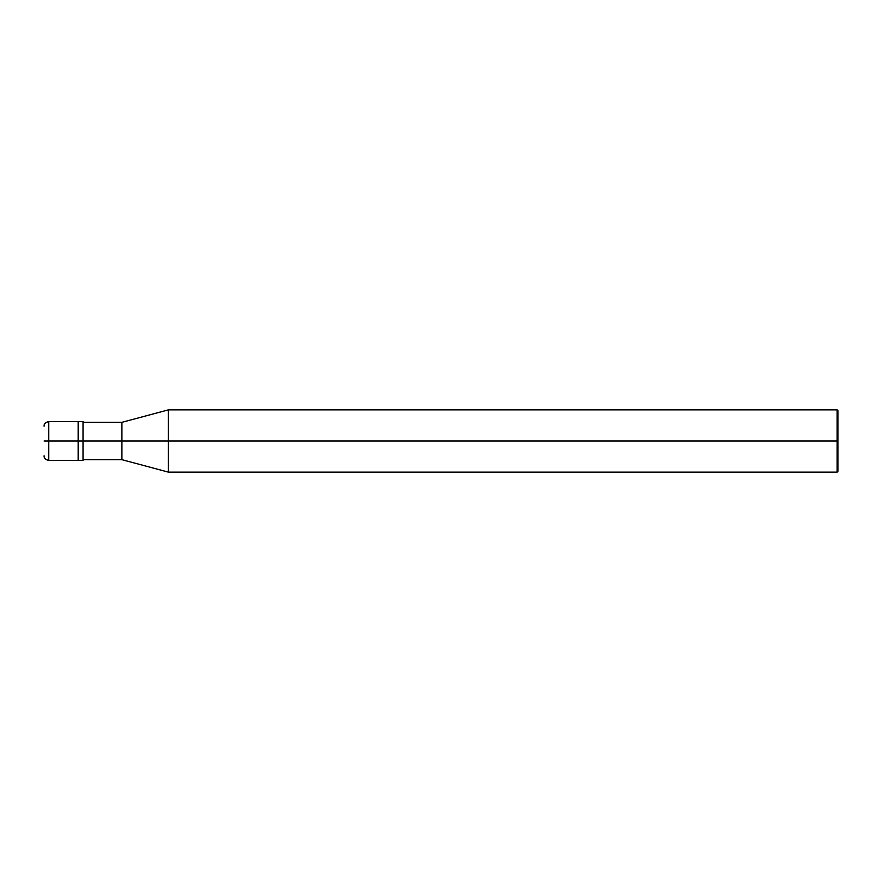 <?xml version="1.0" encoding="UTF-8"?>
<svg xmlns="http://www.w3.org/2000/svg" width="882" height="882" viewBox="0 0 882 882"><rect width="100%" height="100%" fill="white"/><g stroke="black" fill="none" stroke-linecap="round" stroke-linejoin="round"><path stroke-width="1.32" d="M78.145 441L78.145 460.459L78.145 421.541L78.145 441L48.775 441L48.775 421.541L48.775 441L44.1 441C44.1 421.938 44.1 421.938 44.1 441C44.1 460.062 44.1 460.062 44.1 441L48.775 441L48.775 421.541L48.775 460.459L48.775 441L48.775 460.459L48.775 441L78.145 441L78.145 460.459L78.145 421.541L78.145 460.459L78.145 441L83.007 441L83.007 421.541L83.007 441L78.145 441M837.9 441L837.9 471.352L837.9 410.648L837.9 441L837.117 441L837.117 409.865L837.117 441L168.396 441L168.396 409.865L168.396 441L121.925 441L121.925 422.324L121.925 441L83.007 441L83.007 460.459L83.007 441L83.007 460.459L83.007 441L121.925 441L121.925 422.324L121.925 459.676L121.925 441L121.925 459.676L121.925 441L168.396 441L168.396 409.865L168.396 472.135L168.396 441L168.396 472.135L168.396 441L837.117 441L837.117 409.865L837.117 472.135L837.117 441L837.117 472.135L837.117 441L837.9 441L837.9 471.352L837.9 441M83.007 421.541L48.775 421.541C45.434 422.357 43.88 423.922 44.1 426.215M83.007 460.459L48.775 460.459C45.434 459.643 43.88 458.078 44.1 455.785M83.007 422.324L121.925 422.324L168.396 409.865L837.117 409.865L837.9 410.648M83.007 459.676L121.925 459.676L168.396 472.135L837.117 472.135L837.9 471.352"/></g></svg>
